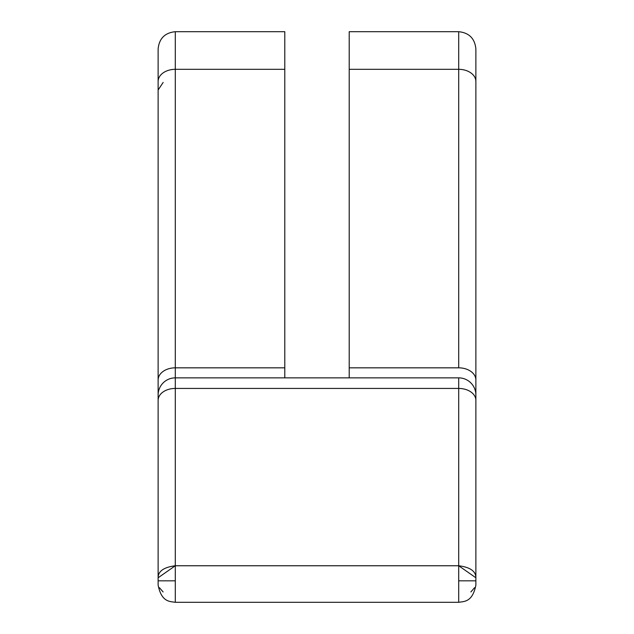 <?xml version="1.0" encoding="UTF-8"?>
<svg xmlns="http://www.w3.org/2000/svg" width="634" height="634" viewBox="0 0 634 634"><rect width="100%" height="100%" fill="white"/><g stroke="black" fill="none" stroke-linecap="round" stroke-linejoin="round"><path stroke-width="0.95" d="M158.128 49.024L158.128 580.831L175.301 580.831L175.301 565.758L158.128 577.764L158.128 585.111L158.128 580.831L175.301 580.831L175.301 602.3L175.301 388.436L458.699 388.436L458.699 580.831L475.872 580.831L475.872 577.764L458.699 565.758L175.301 565.758L175.301 388.436L458.699 388.436L458.699 377.864L175.301 377.864L175.301 388.436L175.301 69.32L284.793 69.32L284.793 31.7L175.301 31.7L175.301 69.32L284.793 69.32L284.793 367.831L175.301 367.831L284.793 367.831L284.793 377.206M158.128 583.993L158.128 582.884M475.872 49.024L475.872 391.13M475.872 394.055L475.872 585.111L475.872 580.831L458.699 580.831L458.699 565.758L175.301 565.758C163.841 567.224 158.12 571.226 158.128 577.764L158.128 400.323A17.173 11.887 0 0 1 175.301 388.436A17.173 11.887 180 0 0 158.128 400.323L158.128 395.037A17.173 17.173 0 0 1 175.301 377.864L175.301 31.7C164.911 32.762 159.189 38.484 158.128 48.873L158.128 81.485A17.173 12.157 0 0 1 175.301 69.32A17.173 12.157 180 0 0 158.128 81.485L158.128 379.988A17.173 12.157 0 0 1 175.301 367.831A17.173 12.157 180 0 0 158.128 379.988L158.128 395.037A17.173 17.173 0 0 1 175.301 377.864L458.699 377.864L458.699 565.758C470.159 567.224 475.88 571.226 475.872 577.764L475.872 400.323A17.173 11.887 180 0 0 458.699 388.436A17.173 11.887 -0 0 1 475.872 400.323L475.872 395.037A17.173 17.173 0 0 0 458.699 377.864A17.173 17.173 0 0 1 475.872 395.037L475.872 48.873C474.811 38.484 469.089 32.762 458.699 31.7L458.699 69.32L458.699 31.7L349.207 31.7L349.207 69.32L458.699 69.32L458.699 367.831L349.207 367.831L349.207 69.32L458.699 69.32A17.173 12.157 0 0 1 475.872 81.477A17.173 12.157 180 0 0 458.699 69.32L458.699 367.831A17.173 12.157 0 0 1 475.872 379.988A17.173 12.157 180 0 0 458.699 367.831L349.207 367.831L349.207 377.206M475.872 583.993L475.872 582.884M475.872 160.513L475.872 139.646M475.872 585.127C472.481 602.3 464.128 601.381 458.699 602.3L458.699 580.831L458.699 602.3L175.301 602.3C169.872 601.381 161.519 602.3 158.128 585.127M284.793 31.874L284.793 377.864M349.207 31.874L349.207 377.864M474.589 587.678L470.888 591.95M163.16 82.436L158.128 89.988M163.112 591.95L159.411 587.678"/></g></svg>
